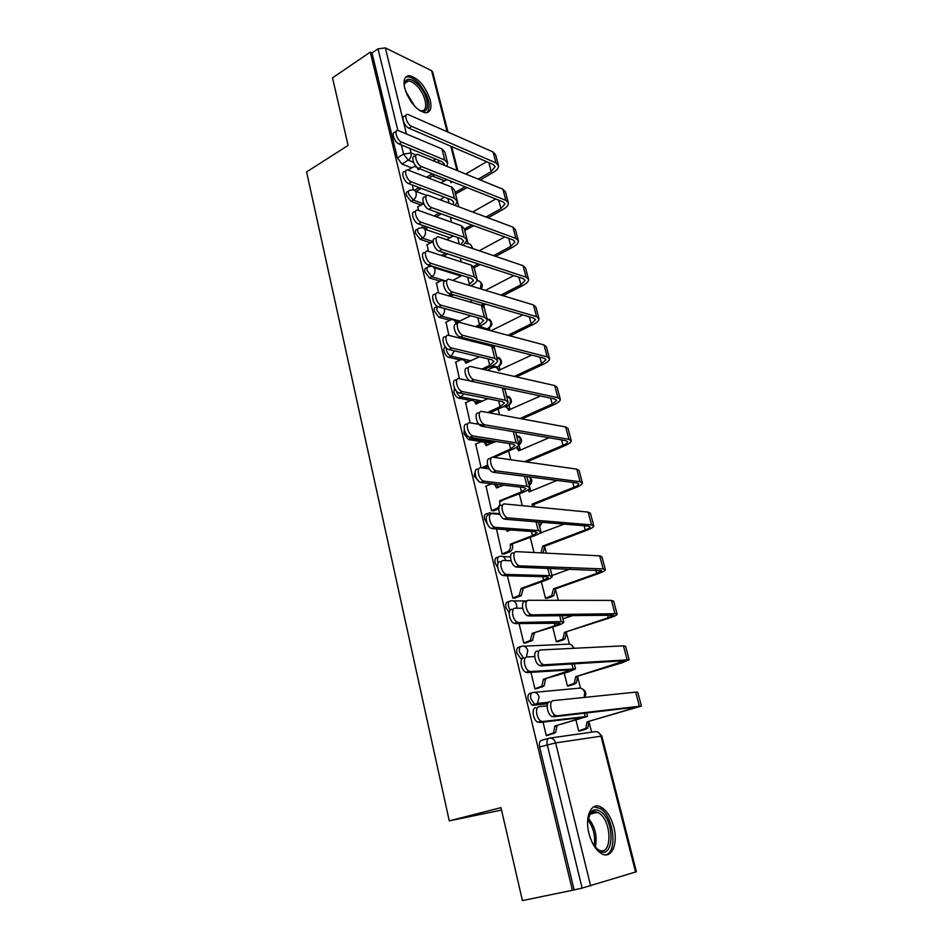 <?xml version="1.0" encoding="UTF-8"?>
<svg xmlns="http://www.w3.org/2000/svg" width="948" height="948" viewBox="0 0 948 948"><rect width="100%" height="100%" fill="white"/><g stroke="black" fill="none" stroke-linecap="round" stroke-linejoin="round"><path stroke-width="1.42" d="M532.077 692.704L530.145 693.296C528.166 693.853 527.515 695.951 528.19 699.624L531.923 705.087L535.715 704.471L534.589 704.281L530.856 698.806C530.181 695.133 530.833 693.024 532.8 692.478C535.821 691.933 537.931 693.438 539.116 696.981L537.504 703.404L535.715 704.471L547.861 703.191M520.618 646.595L518.971 647.14C516.98 647.591 516.316 649.605 516.968 653.184L520.831 658.73L522.218 658.765M509.396 601.352L507.998 601.85C506.007 602.205 505.331 604.125 505.971 607.632L509.195 612.846M498.387 556.962L497.226 557.412C495.235 557.661 494.548 559.498 495.176 562.934L497.676 567.556M487.592 513.401L486.656 513.78C484.665 513.934 483.966 515.688 484.57 519.054L487.343 523.924M475.292 471.085L474.166 475.979L479.25 481.726M464.295 429.634L463.963 433.698L468.478 439.564L471.132 438.509L468.217 436.412M454.471 388.016L453.926 392.164C454.898 395.363 456.45 397.342 458.583 398.101L460.989 396.963C458.856 396.205 457.303 394.226 456.332 391.026L456.308 390.896M445.477 346.98C444.031 347.371 443.569 348.84 444.079 351.376C445.05 354.576 446.615 356.566 448.771 357.36L451.141 356.187C448.985 355.393 447.42 353.391 446.449 350.191L446.259 347.88M436.838 306.856L436.329 307.116C434.516 307.081 433.876 308.479 434.397 311.323L439.066 317.331L441.413 316.111L436.744 310.091L437.253 306.275M427.275 267.609L426.695 267.928C424.988 267.928 424.384 269.268 424.894 271.958L429.539 278.001L431.85 276.745L427.204 270.701C426.695 268 427.287 266.661 428.994 266.672L430.143 266.447C432.454 265.902 434.018 266.898 434.836 269.457C435.322 272.633 434.326 275.062 431.85 276.745L445.548 280.881M417.89 229.049L417.239 229.416C415.627 229.44 415.058 230.731 415.556 233.279L420.177 239.346L422.453 238.067L417.831 231.987C417.333 229.44 417.89 228.148 419.502 228.124L421.019 227.852C423.199 227.413 424.657 228.397 425.403 230.791C425.889 233.919 424.894 236.336 422.453 238.067L433.035 241.598M408.671 191.129L407.948 191.567C406.419 191.626 405.898 192.859 406.372 195.276L410.982 201.367L413.221 200.04L408.612 193.937C408.138 191.532 408.659 190.287 410.176 190.24L412.048 189.92C414.086 189.588 415.449 190.548 416.136 192.799C416.61 195.881 415.639 198.286 413.221 200.04L423.401 203.773M430.226 100.097C425.368 86.09 418.388 77.937 409.263 75.662C404.571 76.101 403.066 80.296 404.737 88.247C409.56 102.277 416.504 110.466 425.557 112.836C430.428 112.445 431.98 108.202 430.226 100.097M613.806 827.213C610.962 816.963 606.578 810.196 600.665 806.926C591.327 801.89 584.513 816.666 588.957 833.458C591.742 843.673 596.055 850.475 601.897 853.852C611.697 859.303 618.333 843.744 613.806 827.213M591.623 732.152L589.455 723.597M580.484 688.106L578.055 678.507M569.345 644.048L566.857 634.248M562.65 617.586L562.128 615.513M558.289 600.333L555.872 590.782M551.736 574.417L550.219 568.445M546.356 553.146L545.076 548.098M541.012 532.018L539.637 526.578M534.66 506.884L534.482 506.173M530.489 490.377L529.233 485.447M520.144 449.471L519.018 445.039M516.53 435.191L515.736 432.063M509.977 409.263L508.981 405.341M506.516 395.565L504.692 388.372M499.987 369.756L499.122 366.343M496.669 356.626L493.884 345.653M490.069 330.544L489.429 328.008M486.988 318.338L484.167 307.223M477.46 280.691L474.616 269.445M468.111 243.672L465.231 232.296M458.773 206.771L455.988 195.762M452.457 181.791L450.975 182.656L450.288 180.926M522.431 900.6L572.414 890.279L370.277 52.128L332.511 77.866L348.106 145.411L306.595 171.932L449.269 820.861L500.971 807.649L522.431 900.6M635.587 872.101L600.996 736.193L601.873 736.181L636.404 871.757L582.119 888.098L547.269 744.808C546.569 741.052 547.197 738.836 549.165 738.184C552.246 737.698 554.39 739.274 555.611 742.912L590.663 885.989M572.414 890.279L582.119 888.098M444.399 180.819L432.276 176.02M411.551 167.832L401.928 164.028L408.197 160.2L403.599 154.062L401.383 144.949M370.277 52.128L371.995 52.958L378.015 48.858L385.338 47.886L431.589 70.685L432.679 72.001L447.966 131.997M450.727 218.621L451.331 222.116M417.855 206.711L418.435 210.314M427.074 244.56L428.401 251.232M436.471 283.073L438.545 292.908M446.022 322.261L448.89 335.391M488.576 369.601L488.481 370.561M455.751 362.136L459.425 378.679M465.658 402.722L470.172 422.808M475.742 444.043L481.122 467.802M486.028 486.123L491.574 510.699L494.05 510.711M496.503 528.96L502.108 554.011L504.585 553.928M507.405 575.768L512.856 598.141L515.333 597.951M541.367 581.871L545.467 598.259L547.79 598.081M519.042 623.547L523.806 643.1L526.27 642.803M552.696 627.126L556.346 641.737L558.656 641.452M530.916 672.31L534.956 688.9L537.421 688.497M564.238 673.258L567.425 685.996L569.736 685.617M547.6 703.736L533.049 705.276M492 443.237L468.691 439.611M480.138 402.284L476.252 401.525M470.635 400.447L458.642 398.113M531.745 355.073L498.411 370.526C497.416 367.67 495.614 366.651 493.007 367.48L489.784 366.817M468.786 361.982L466.961 361.555M479.392 356.804L465.717 363.048C464.71 360.098 462.897 359.055 460.254 359.92L448.771 357.36M449.968 320.223L439.066 317.331M440.05 281.153L429.539 278.001M430.345 242.735L420.177 239.346M420.853 204.969L410.982 201.367M501.528 810.066L449.269 820.861M441.661 182.431L441.555 183.047M408.778 169.514L408.659 170.142M543.026 722.068L546.321 735.589L548.785 735.067M412.262 184.967L413.47 189.884M422.061 225.186L422.69 227.793M576.005 720.279L578.718 731.098L581.017 730.6M506.007 406.988L506.682 406.325M574.109 889.757L539.613 746.953C538.926 743.208 539.578 741.004 541.545 740.341L548.691 738.314M371.995 52.958L397.354 157.913L401.928 164.028M460.325 258.057L461.285 261.897M470.777 299.817L471.429 302.4M481.43 342.358L481.75 343.65M498.115 409.038L499.537 414.726M508.626 451.058L510.806 459.756M519.338 493.861L522.301 505.675M530.252 537.445L534.02 552.518M447.503 162.475L444.896 152.178L441.934 148.907L397.97 130.409C393.61 129.757 397.094 140.565 401.786 142.236L399.001 143.966C394.309 142.307 390.837 131.523 395.197 132.163L396.169 131.547M419.703 168.768L418.21 169.668L417.025 167.286M428.84 178.07L434.551 174.669M421.185 188.356L416.16 191.472M414.513 190.323L418.992 187.514M432.371 173.804L426.659 177.205M435.724 159.11L433.189 160.639M416.8 167.097L414.205 166.493L408.541 169.656M399.001 143.966L442.005 161.705L444.209 164.099L444.114 165.118M446.804 166.22L447.705 163.269L444.742 160.058L401.786 142.236M498.352 165.035L495.674 154.88L493.079 151.964L407.794 114.388C403.421 113.677 406.988 124.626 411.716 126.392L408.872 128.181C404.132 126.428 400.577 115.49 404.95 116.189L405.993 115.526M408.872 128.181L493.209 164.49L495.14 166.623L491.206 171.576L478.219 179.101M464.982 186.768L455.087 192.503M486.739 161.705L465.764 173.994M446.875 179.563L441.436 182.561M455.478 194.02L467.044 187.586M480.257 179.942L493.233 172.429C496.906 170.225 498.684 167.997 498.541 165.758L495.958 162.89L411.716 126.392M455.739 194.115L455.988 196.058M457.137 200.585L454.471 190.05L451.532 186.969L407.747 169.905C403.173 169.1 406.633 180.333 411.444 181.886L408.624 183.58C403.801 182.028 400.352 170.818 404.926 171.612L405.803 171.078M436.329 216.737L441.306 213.881M428.223 227.319L425.048 229.12M423.412 228.053L426.031 226.56M439.125 213.099L434.137 215.954M444.458 197.196L440.073 199.732M423.768 203.725L417.594 206.865M408.624 183.58L451.627 199.921L453.808 202.173L452.883 204.555M455.253 205.443L457.327 201.343L454.4 198.322L411.444 181.886M466.937 239.37L464.212 228.587L461.309 225.707L417.701 210.124C412.925 209.153 416.35 220.837 421.279 222.27L418.412 223.918C413.482 222.496 410.057 210.823 414.845 211.783L415.615 211.333M443.64 256.173L447.717 253.922M445.536 253.211L441.448 255.462M453.215 235.981L446.65 239.643M433.035 241.681L426.813 244.714M418.412 223.918L461.415 238.813L463.572 240.922L461.06 244.56M463.264 245.307L467.115 240.081L464.224 237.261L421.279 222.27M404.31 86.209L404.417 83.708C406.313 77.452 410.934 77.783 418.269 84.704C430.013 96.483 430.641 117.244 418.815 110.004M419.609 110.418L421.457 110.75C428.923 111.426 425.972 95.013 417.132 86.102C413.944 82.808 411.041 81.113 408.422 81.007C406.147 81.066 404.772 82.464 404.298 85.213L404.286 85.284M427.181 112.634C431.387 105.465 428.52 95.63 418.589 83.151C414.632 79.04 411.017 76.918 407.759 76.8L405.649 77.238M587.63 820.944L590.995 811.95C593.638 809.236 596.766 809.071 600.38 811.464C615.453 820.814 614.055 861.4 598.662 850.427L593.412 844.822M595.794 847.927L598.567 849.894C612.183 857.43 612.384 821.359 599.077 813.183L597.631 812.341C594.834 811.061 592.405 811.5 590.379 813.657L588.329 817.176M605.713 854.871C617.883 852.157 613.664 816.69 600.511 808.632L593.958 806.772M508.223 202.351L505.474 191.97L502.914 189.221L417.843 154.465C413.257 153.6 416.8 164.988 421.647 166.647L418.755 168.388C413.909 166.753 410.366 155.365 414.963 156.23L415.899 155.65M418.755 168.388L503.056 201.9L504.964 203.903L500.947 208.679L486.004 217.009M471.772 224.949L464.342 229.096M495.733 198.985L472.673 211.997M452.137 217.827L450.49 218.763M464.71 230.53L473.822 225.695M488.042 217.779L502.961 209.472C506.694 207.316 508.507 205.171 508.401 203.026L505.841 200.336L421.647 166.647M464.97 230.625L465.231 232.592M518.26 240.318L515.451 229.7L512.915 227.129L428.081 195.3C423.282 194.269 426.801 206.131 431.767 207.648L428.828 209.354C423.863 207.837 420.355 195.987 425.166 197.018L425.996 196.532M428.828 209.354L513.069 239.963L514.965 241.835L510.842 246.421L493.624 255.652M478.207 263.911L473.502 266.435M504.751 236.941L479.261 250.758M474.119 267.668L480.257 264.587M495.662 256.351L512.868 247.144C516.648 245.046 518.497 242.984 518.426 240.958L515.902 238.434L431.767 207.648M474.356 267.751L474.616 269.742M476.927 278.842L474.13 267.822L471.263 265.132L427.844 251.09C422.855 249.952 426.245 262.122 431.293 263.414L428.377 265.013C423.329 263.734 419.952 251.576 424.953 252.701L425.616 252.322M449.234 296.001L451.295 296.072L453.654 294.828M470.694 285.858L471.666 285.348C475.315 283.369 477.117 281.426 477.093 279.518L474.225 276.899L431.293 263.414M428.377 265.013L471.369 278.404L473.514 280.359L468.525 285.194M451.473 294.2L449.103 295.444M461.996 275.489L452.789 280.407M444.742 281.082L441.365 280.501L436.187 283.227M487.082 319.038L484.227 307.745L481.394 305.28L438.189 292.825C432.987 291.498 436.329 304.19 441.495 305.327L438.545 306.879C433.366 305.754 430.036 293.074 435.251 294.39L435.819 294.081M470.741 315.755L455.858 322.924C454.945 320.163 453.227 319.132 450.727 319.855L445.726 322.403M454.068 320.175L457.659 322.439M477.662 327.25L481.691 325.211C485.388 323.304 487.236 321.443 487.236 319.666L484.416 317.248L441.495 305.327M461.297 337.287L461.238 338.495M459.045 337.938L459.105 336.54M438.545 306.879L481.513 318.718L483.634 320.519L479.522 324.631L475.493 326.669M497.427 359.956L494.512 348.402L491.704 346.15L448.724 335.343C443.32 333.826 446.603 347.075 451.9 348.046L448.902 349.551C443.593 348.58 440.322 335.355 445.738 336.86L446.212 336.623M463.702 360.098L467.565 362.574M484.084 369.566L491.894 365.81C495.638 363.961 497.534 362.195 497.57 360.536L494.785 358.344L451.9 348.046M468.265 380.563L468.608 379.769M448.902 349.551L491.846 359.766L493.932 361.401L489.725 365.3L481.904 369.068M455.443 362.29L460.112 359.991M528.474 278.937L525.607 268.094L523.095 265.701L438.521 236.917C433.509 235.697 436.992 248.056 442.076 249.443L439.09 251.09C433.994 249.715 430.534 237.367 435.559 238.576L436.281 238.173M481.987 305.469L486.229 304.308M439.09 251.09L523.272 278.688L525.133 280.43L520.914 284.815L500.982 295.065M484.179 303.704L481.845 304.901M513.792 275.584L485.435 290.337M503.021 295.693L522.941 285.466C526.768 283.428 528.664 281.461 528.629 279.542L526.14 277.207L442.076 249.443M483.907 305.505L484.179 307.413M538.867 318.244L535.928 307.164L533.463 304.948L449.174 279.316C443.925 277.906 447.373 290.811 452.575 292.043L449.553 293.643C444.339 292.422 440.915 279.542 446.153 280.94L446.781 280.608M491.775 346.162L491.834 344.989M449.553 293.643L533.641 318.101L535.49 319.701L531.164 323.884L507.962 335.308M522.81 314.949L491.017 330.793M487.853 329.951L483.207 328.719M486.751 328.885L489.903 330.508M510 335.853L533.179 324.465C537.066 322.486 539.009 320.602 539.009 318.812L536.556 316.656L452.575 292.043M493.884 345.51L493.766 347.075M549.437 358.261L546.439 346.921L544.01 344.906L460.017 322.545C454.566 320.934 457.955 334.395 463.288 335.462L460.218 337.002C454.874 335.959 451.497 322.51 456.96 324.109L457.469 323.849M460.218 337.002L544.199 358.214L546.024 359.671L541.592 363.641L514.385 376.427M492.877 367.551L488.279 369.744M496.373 367.634L500.165 370.123M516.435 376.889L543.607 364.139C547.553 362.231 549.544 360.441 549.579 358.782L547.15 356.827L463.288 335.462M471.18 381.179L459.342 378.667C453.962 377.197 456.995 390.458 462.316 391.548L459.27 392.993C453.95 391.915 450.928 378.667 456.32 380.124M487.876 398.681L475.742 403.884C474.687 400.803 472.791 399.736 470.054 400.66L465.314 402.876M473.49 400.731L477.65 403.445M489.678 412.901L502.274 407.142C506.078 405.353 508.021 403.694 508.104 402.165L505.343 400.198L462.494 391.595M476.382 423.886L477.792 422.547M459.448 393.029L502.357 401.573L504.419 403.03L500.106 406.716L487.497 412.499M507.962 401.632L504.976 389.806L503.21 388.052M560.209 398.978L557.14 387.388L554.746 385.575L470.966 366.592C465.527 365.027 468.656 378.513 474.024 379.686L470.907 381.179C465.527 380.018 462.423 366.544 467.862 368.097M540.526 395.98L508.412 410.14C507.37 407.154 505.497 406.111 502.796 407L498.138 409.133M471.085 381.226L554.959 399.049L556.737 400.352L552.21 404.109L520.025 418.518M506.137 407.048L510.202 409.749M522.064 418.898L554.225 404.523C558.218 402.687 560.256 401.004 560.339 399.464L557.945 397.71L474.201 379.733M484.487 425.273L470.089 422.796C464.828 421.552 467.637 434.67 472.922 435.89L469.829 437.277C464.544 436.056 461.747 422.962 467.02 424.206M496.053 441.46L485.957 445.465C484.89 442.325 482.959 441.199 480.186 442.076L475.386 444.209M483.456 442.1L487.912 445.05M494.074 457.374L512.856 449.234C516.707 447.515 518.698 445.951 518.817 444.553L516.103 442.834L473.301 435.973M488.019 466.416L483.942 468.17M481.75 467.885L487.568 464.982M489.215 458.702L510.688 448.902L515.108 445.43L513.069 444.15L470.208 437.36M571.17 440.453L568.042 428.591L565.672 426.979L482.034 411.479C476.737 410.152 479.629 423.483 484.949 424.799L481.785 426.233C476.453 424.917 473.573 411.61 478.882 412.937M549.022 437.751L518.686 450.845L516.423 447.361M482.176 426.327L565.897 440.63L567.662 441.78C567.579 442.823 566.027 443.996 563.017 445.311L524.457 461.7M516.755 447.136L520.428 450.087M526.507 461.996L565.02 445.643C569.084 443.865 571.17 442.289 571.288 440.879L568.93 439.339L485.34 424.894M489.227 468.857L481.051 467.791C475.908 466.772 478.503 479.747 483.729 481.098L480.589 482.437C475.363 481.086 472.779 468.122 477.922 469.142M503.732 485.175L496.361 487.805C495.271 484.606 493.316 483.409 490.495 484.238L485.625 486.288M493.576 484.227C495.768 483.99 497.368 485.056 498.364 487.426M491.55 510.64L497.238 508.235C499.395 506.564 500.2 504.241 499.667 501.267L523.628 492.095C527.538 490.46 529.577 489.002 529.742 487.746L527.064 486.265L484.321 481.229M501.753 501.065L499.667 501.267M498.743 508.803L493.624 510.889M481.181 482.568L523.995 487.533L525.986 488.635L521.471 491.858L499.572 500.852M582.333 482.674L579.133 470.54L576.811 469.153L493.327 457.268C488.149 456.166 490.827 469.355 496.1 470.801L492.877 472.175C487.604 470.741 484.938 457.564 490.128 458.654M557.033 480.423L529.043 491.87L528.19 489.713M532.409 506.67L532.136 504.111L534.186 504.312L576.029 487.497C580.14 485.803 582.285 484.321 582.439 483.053L580.129 481.726L496.705 470.943M493.481 472.317L577.048 482.97L578.778 483.954C578.659 484.902 577.083 485.992 574.026 487.248L532.136 504.111M529.209 488.824L530.821 491.147M534.186 504.312L534.459 506.86M499.916 514.349L492.213 513.686C487.201 512.88 489.595 525.737 494.761 527.218L491.574 528.486C486.395 527.005 484.025 514.172 489.05 514.965M510.569 529.968L507.062 531.342L506.505 529.671M508.685 529.825L508.993 530.584M502.096 553.94L508.104 551.475C510.119 549.793 510.865 547.517 510.332 544.638L534.601 535.774C538.571 534.198 540.668 532.859 540.858 531.745L538.227 530.524L495.555 527.384M512.406 544.342L512.501 544.768C513.046 547.636 512.299 549.911 510.285 551.594L504.123 554.106M492.368 528.652L535.11 531.733L537.078 532.646L532.444 535.62L510.225 544.223M593.709 525.666L590.426 513.259L588.139 512.098L504.846 503.981C499.797 503.115 502.274 516.174 507.476 517.75L504.206 519.054C498.992 517.49 496.539 504.443 501.599 505.308M564.238 524.114L539.519 533.345M540.976 552.874L542.73 546.095L544.78 546.214L587.227 530.122C591.41 528.498 593.59 527.124 593.792 526.01L591.528 524.908L508.294 517.928M505.023 519.243L588.4 526.104L590.094 526.922C589.952 527.752 588.329 528.759 585.236 529.968L542.73 546.095M540.858 531.757L541.403 532.93M544.78 546.214L543.026 552.98M511.079 560.789L503.613 560.481C498.707 559.901 500.911 572.651 506.019 574.251L502.784 575.46C497.676 573.86 495.484 561.133 500.39 561.714M512.832 598.058L519.16 595.534L521.08 588.4L523.249 588.424L545.775 580.271C549.816 578.778 551.961 577.557 552.198 576.585L549.615 575.626L507.014 574.464M523.249 588.424L521.341 595.545L514.788 598.152M503.779 575.673L546.451 576.775L548.382 577.486L543.631 580.223L521.08 588.4M605.286 569.475L601.933 556.772L599.693 555.848L516.601 551.641C511.671 551.001 513.958 563.953 519.101 565.648L515.771 566.892C510.628 565.209 508.365 552.269 513.295 552.909M545.456 598.176L551.653 595.735L553.525 588.838L555.564 588.862L598.626 573.528C602.881 571.988 605.12 570.732 605.369 569.76L603.141 568.895L520.12 565.885M516.79 567.129L601.636 570.672L596.648 573.469L553.525 588.838M570.044 568.99L551.937 575.566M551.582 574.144L552.174 575.483M555.564 588.862L553.691 595.747L550.421 596.422M547.257 598.271L552.459 596.434M522.656 608.189L515.238 608.237C510.451 607.869 512.477 620.525 517.513 622.255L518.71 622.492L514.219 623.393C509.183 621.675 507.168 609.031 511.956 609.386M523.77 642.993L530.406 640.421L532.136 633.406L557.175 625.609C561.275 624.211 563.467 623.097 563.752 622.291L561.216 621.604L518.71 622.492M534.305 633.335L532.586 640.327L525.619 643.017M515.416 623.63L559.901 623.203L555.03 625.668L532.136 633.406M617.089 614.103L613.652 601.103L611.46 600.416L528.605 600.285C523.794 599.871 525.891 612.728 530.963 614.553L532.184 614.814L527.586 615.726C522.502 613.913 520.416 601.079 525.239 601.482M556.322 641.63L562.839 639.142L564.51 632.363L610.251 617.74C614.553 616.283 616.864 615.145 617.148 614.34L614.968 613.723L532.184 614.814M528.806 615.987L613.38 615.252L608.272 617.776L564.51 632.363M573.303 615.347L562.899 618.89M562.496 617.302L563.136 618.807M566.549 632.304L564.866 639.059L561.37 639.971M558.016 641.666L563.396 639.888M534.672 656.526L527.088 656.952C522.419 656.81 524.291 669.395 529.245 671.231L530.631 671.504L527.289 672.57L525.903 672.298C520.938 670.473 519.089 657.9 523.77 658.042M534.921 688.793L541.865 686.162L543.405 679.278L568.788 671.836L575.531 668.873L530.631 671.504M545.574 679.112L544.034 685.973L536.58 688.758M527.289 672.57L571.644 669.798L543.405 679.278M629.116 659.571L625.597 646.275L623.44 645.837L540.846 649.937C536.153 649.759 538.097 662.545 543.086 664.477L544.508 664.773L541.071 665.875L539.649 665.579C534.648 663.659 532.729 650.885 537.433 651.063M567.402 685.89L574.204 683.342L575.709 676.694L622.089 662.794L629.164 659.761L544.508 664.773M541.071 665.875L625.348 660.673L575.709 676.694M577.735 676.528L576.23 683.164L572.521 684.326M568.919 685.866L574.547 684.148M547.162 705.81L539.199 706.675C534.636 706.746 536.355 719.295 541.225 721.227L542.813 721.523L537.836 722.222C532.954 720.29 531.247 707.765 535.821 707.682M546.285 735.47L553.525 732.792L554.888 726.038L587.547 716.38L542.813 721.523M557.057 725.753L555.682 732.496L547.565 735.423M539.412 722.518L583.613 717.316L554.888 726.038M641.369 705.928L637.767 692.301L635.67 692.123L553.348 700.631C548.774 700.679 550.563 713.417 555.469 715.467L557.092 715.787L553.596 716.807L551.973 716.487C547.055 714.46 545.29 701.733 549.876 701.686M578.683 730.967L585.781 728.372L587.108 721.843L641.393 706.047L557.092 715.787M553.596 716.807L637.554 706.971L587.108 721.843M589.123 721.582L587.796 728.088L583.873 729.498M579.821 730.944L585.9 729.225M520.831 658.73L523.462 657.865L519.599 652.319C518.935 648.728 519.599 646.714 521.578 646.275C524.564 645.659 526.626 647.093 527.787 650.565L526.389 657.106M510.154 610.287L508.555 606.708C507.915 603.201 508.59 601.281 510.569 600.925C513.508 600.262 515.546 601.625 516.684 605.025L516.743 608.225M498.103 563.195L497.724 561.963C497.096 558.526 497.783 556.677 499.762 556.44C502.653 555.706 504.656 556.997 505.782 560.339L505.841 560.576M486.834 516.15L489.168 512.761L493.683 513.804M550.278 738.03L594.692 731.714C597.702 731.252 599.8 732.745 600.996 736.193L555.611 742.912L539.613 746.953M413.565 162.357L408.197 160.2C410.579 158.411 411.551 156.005 411.088 152.96L416.231 155.069M456.96 170.391L450.821 146.241M447.101 131.606L431.589 70.685M385.338 47.886L406.396 133.822M409.986 148.492L411.088 152.96L403.599 154.062L397.354 157.913M534.494 692.324L578.576 688.224C581.527 687.703 583.589 689.125 584.75 692.502L584.134 697.455M523.829 646.169L567.461 644.202C570.376 643.621 572.402 644.984 573.54 648.29L573.54 648.29M513.33 600.937L527.005 600.949M502.985 556.583L510.462 556.914M492.794 513.081L499.632 513.674M494.418 442.183L471.132 438.509L472.365 437.703M505.604 406.822L507.334 406.028L505.154 405.602M482.52 401.182L461.048 396.975L463.797 393.894M496.219 367.54L497.475 366.947L492.119 365.703M471.144 360.833L451.141 356.187L454.365 350.843M487.047 328.885L479.51 326.313M460.195 321.147L441.413 316.111C443.925 314.463 444.932 312.022 444.434 308.799L444.351 308.479M489.524 327.878L487.77 328.518C490.223 326.953 491.206 324.631 490.709 321.538L486.905 318.338M499.169 366.272L497.475 366.947C499.963 365.418 500.959 363.084 500.449 359.944L496.586 356.626M508.993 405.329L507.429 405.981C509.894 404.464 510.865 402.142 510.356 399.013L506.433 395.565M471.903 248.246L471.725 246.658C470.978 244.347 469.544 243.387 467.4 243.79L465.752 243.221M480.292 288.773L481.146 283.784C480.411 281.485 478.989 280.478 476.868 280.774M518.793 444.825L520.428 438.746L516.447 435.179M529.103 485.234L530.679 479.19L529.505 476.915M539.519 526.424L541.308 522.23M397.852 130.409L378.015 48.858M438.26 160.153L438.983 163.009M418.092 188.202L420.284 189.031M441.934 148.907L444.742 160.058M491.206 171.576L488.86 162.618M495.958 162.89L493.079 151.964M447.883 198.499L449.032 203.109M451.532 186.969L454.4 198.322M457.671 237.521L459.282 243.944M461.309 225.707L464.224 237.261M405.626 91.245L414.999 106.614M412.653 103.913L406.976 94.599M588.127 817.946C595.166 826.597 597.548 836.385 595.261 847.311M594.076 845.794C595.617 836.243 593.519 827.568 587.772 819.795M500.947 208.679L498.707 200.17M505.841 200.336L502.914 189.221M510.842 246.421L508.732 238.386M515.902 238.434L512.915 227.129M467.637 277.243L469.497 284.684M449.198 295.823L451.39 296.451M471.263 265.132L474.225 276.899M477.78 317.687L479.522 324.631M481.394 305.28L484.416 317.248M465.717 363.048L466.321 363.179M488.113 358.877L489.725 365.3M491.704 346.15L494.785 358.344M520.914 284.815L518.935 277.266M484.001 305.872L481.94 305.268M526.14 277.207L523.095 265.701M531.164 323.884L529.316 316.833M536.556 316.656L533.463 304.948M499.015 370.668L498.411 370.526M541.592 363.641L539.886 357.123M547.15 356.827L544.01 344.906M475.742 403.884L476.417 404.014M498.636 400.826L500.106 406.716M502.227 387.851L505.343 400.198M509.076 410.271L508.412 410.14M552.21 404.109L550.646 398.136M557.945 397.71L554.746 385.575M485.957 445.465L486.715 445.584M509.349 443.557L510.688 448.902M486.051 466.037L487.971 466.286M513.283 431.636L516.103 442.834M519.326 450.561L518.592 450.454M563.017 445.311L561.607 439.896M568.93 439.339L565.672 426.979M496.361 487.805L497.214 487.9M520.274 487.094L521.471 491.858M496.468 508.638L498.66 508.839M524.54 476.275L527.064 486.265M529.79 491.574L528.948 491.479M574.026 487.248L572.758 482.425M534.281 504.715L532.243 504.514M580.129 481.726L576.811 469.153M506.955 530.927L507.95 530.999M531.401 531.461L532.444 535.62M507.085 552.032L509.266 552.139M510.332 544.638L512.501 544.768M536.023 521.791L538.227 530.524M540.467 533.297L539.661 533.238M585.236 529.968L584.122 525.749M544.875 546.617L542.837 546.498M591.528 524.908L588.139 512.098M542.742 576.68L543.631 580.223M517.892 596.233L520.073 596.245M521.187 588.827L523.355 588.85M547.743 568.207L549.615 575.626M596.648 573.469L595.711 569.89M555.67 589.277L553.632 589.253M603.141 568.895L599.693 555.848M554.307 622.777L555.03 625.668M528.913 641.275L531.093 641.192M532.243 633.845L534.411 633.774M559.687 615.548L561.216 621.604M608.272 617.776L607.502 614.861M566.655 632.719L564.617 632.79M614.968 613.723L611.46 600.416M566.098 669.774L566.655 671.99M540.135 687.17L542.315 686.98M543.512 679.728L545.681 679.55M571.869 663.837L573.042 668.482M620.111 662.925L619.53 660.685M577.842 676.955L575.815 677.121M627.031 659.393L623.44 645.837M578.114 717.707L578.493 719.212M551.582 733.953L553.75 733.657M555.007 726.488L557.163 726.204M584.3 713.121L585.106 716.285M632.186 708.938L631.783 707.409M589.241 722.02L587.215 722.281M639.319 705.952L635.67 692.123M415.414 191.188L426.861 195.478M487.308 328.897L487.983 328.565C492.522 326.076 493.031 322.995 489.5 319.346M496.266 367.575L497.558 366.959C502.262 364.459 502.796 361.354 499.134 357.621M458.583 398.101L461.143 396.939L482.615 401.134M468.478 439.564L471.476 438.343L494.797 442.017M531.923 705.087L537.504 703.404L548.596 702.243M472.922 248.601L470.67 244.679M424.633 229.096L449.956 237.794M481.205 289.057C482.994 286.26 482.591 283.808 480.008 281.698M434.006 267.656L460.965 276.034M505.225 405.554L507.429 405.981C512.193 403.433 512.702 400.281 508.934 396.56M518.639 445.252C522.407 442.289 522.49 439.256 518.9 436.151M529.174 485.495C532.421 482.828 532.634 479.984 529.802 476.951M539.566 526.614L542.232 522.301M574.405 648.266L571.194 644.782M584.608 697.408C586.741 693.782 585.935 690.902 582.167 688.769M601.861 736.146L598.164 732.235M457.837 170.747L451.686 146.62M444.067 163.506L444.209 164.099M404.832 83.353L408.422 81.007M404.298 85.213L404.417 83.708M589.917 814.202L597.631 812.341M590.379 813.657L590.995 811.95M462.316 391.548L459.27 392.993M474.024 379.686L470.907 381.179M472.922 435.89L469.829 437.277M486.561 465.764L487.841 465.942M515.653 432.039L518.698 444.079M484.949 424.799L481.785 426.233M483.729 481.098L480.589 482.437M497.238 508.235L498.778 508.377M526.91 476.583L529.624 487.319M496.1 470.801L492.877 472.175M494.761 527.218L491.574 528.486M508.104 551.475L510.285 551.594M538.393 521.993L540.763 531.366M507.476 517.75L504.206 519.054M506.019 574.251L502.784 575.46M519.16 595.534L521.341 595.545M550.101 568.29L552.115 576.266M519.101 565.648L515.771 566.892M553.691 595.747L551.653 595.735M517.513 622.255L514.219 623.393M530.406 640.421L532.586 640.327M562.046 615.513L563.693 622.03M530.963 614.553L527.586 615.726M564.866 639.059L562.839 639.142M529.245 671.231L525.903 672.298M541.865 686.162L544.034 685.973M574.227 663.683L575.483 668.684M543.086 664.477L539.649 665.579M576.23 683.164L574.204 683.342M541.225 721.227L537.836 722.222M553.525 732.792L555.682 732.496M586.646 712.837L587.511 716.25M555.469 715.467L551.973 716.487M587.796 728.088L585.781 728.372"/></g></svg>
